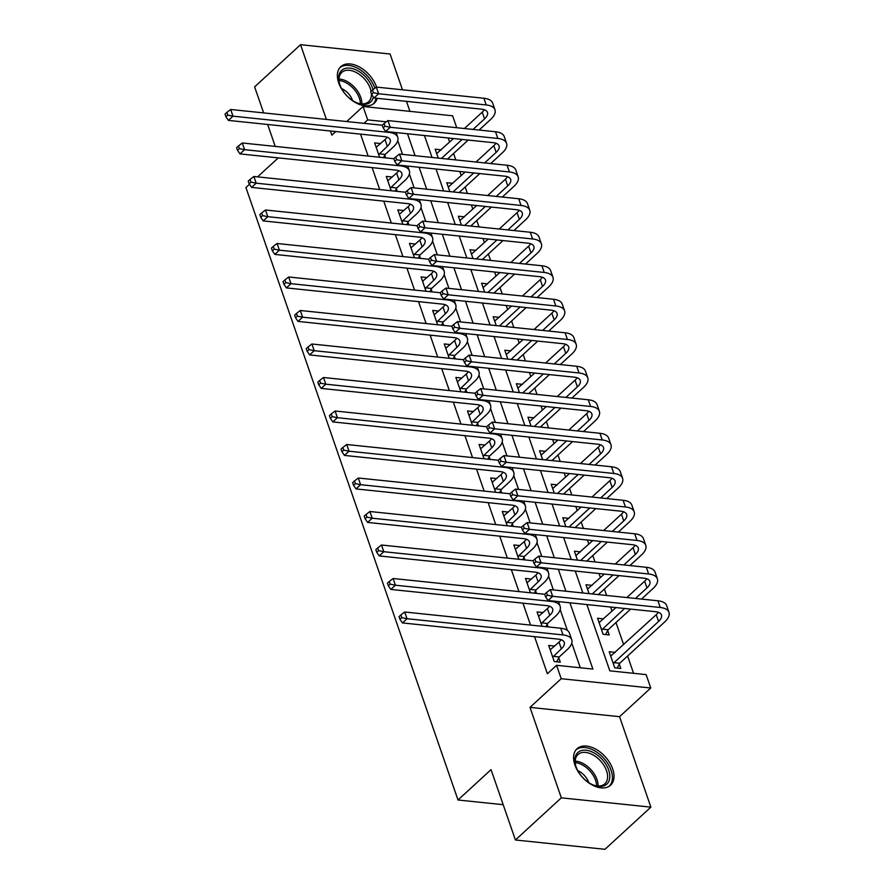 <?xml version="1.0" encoding="UTF-8"?>
<svg xmlns="http://www.w3.org/2000/svg" width="894" height="894" viewBox="0 0 894 894"><rect width="100%" height="100%" fill="white"/><g stroke="black" fill="none" stroke-linecap="round" stroke-linejoin="round"><path stroke-width="1.34" d="M612.681 768.941A24.775 15.354 47.4 0 0 596.097 749.34A24.775 15.354 47.4 0 0 577.043 748.725A24.775 15.354 47.4 0 0 574.92 765.007A24.775 15.354 47.4 0 0 591.504 784.608A24.775 15.354 47.4 0 0 610.557 785.223A24.775 15.354 47.4 0 0 612.681 768.941M376.564 87.098A24.775 15.354 47.4 0 0 376.475 86.83A24.775 15.354 47.4 0 0 359.891 67.229A24.775 15.354 47.4 0 0 340.837 66.614A24.775 15.354 47.4 0 0 338.714 82.907A24.775 15.354 47.4 0 0 355.309 102.508A24.775 15.354 47.4 0 0 374.362 103.112A24.775 15.354 47.4 0 0 377.257 98.318M586.866 604.556L609.82 670.846L646.127 674.612L650.765 688.011L561.208 678.714L556.571 665.304L592.878 669.081L569.925 602.791M619.553 716.686L529.997 707.377L561.32 797.839L515.425 839.991L604.97 849.3L650.877 807.137L619.553 716.686L650.765 688.011M409.933 111.359L406.479 101.357M402.468 89.791L390.075 54.009L300.529 44.7L326.399 119.427M363.959 123.327L367.702 119.885L363.065 106.487L452.61 115.795L456.745 127.73M633.567 673.305L627.588 656.04M623.643 644.641L615.988 622.537M612.044 611.138L610.613 607.026M606.613 595.46L604.389 589.034M600.444 577.636L599.014 573.523M595.013 561.957L592.789 555.532M588.844 544.133L587.414 540.021M583.413 528.455L581.189 522.029M577.233 510.63L575.814 506.518M571.802 494.952L569.579 488.526M565.634 477.128L564.215 473.015M560.203 461.449L557.979 455.024M554.034 443.625L552.615 439.513M548.603 427.947L546.379 421.521M542.434 410.123L541.015 406.01M537.003 394.444L534.78 388.018M530.835 376.62L529.404 372.507M525.404 360.941L523.18 354.516M519.235 343.117L517.805 339.005M513.804 327.439L511.58 321.013M507.636 309.615L506.205 305.502M502.204 293.936L499.981 287.51M496.036 276.112L494.606 272M490.594 260.433L488.37 254.008M484.425 242.609L483.006 238.497M478.994 226.931L476.77 220.505M472.825 209.107L471.406 204.994M467.394 193.428L465.171 187.002M461.226 175.615L459.807 171.492M455.795 159.925L453.571 153.5M449.626 142.112L448.196 137.989M561.32 797.839L650.877 807.137M263.641 112.901L254.622 86.863L300.529 44.7M441.211 149.834L435.166 149.209L438.25 158.104M452.811 183.337L446.765 182.711L449.85 191.607M464.411 216.84L458.365 216.214L461.449 225.109M476.021 250.342L469.976 249.717L473.049 258.612M487.621 283.845L481.575 283.219L484.649 292.114M499.221 317.348L493.175 316.722L496.248 325.617M510.82 350.85L504.775 350.224L507.859 359.12M522.42 384.353L516.374 383.727L519.459 392.622M534.02 417.856L527.974 417.219L531.058 426.125M545.619 451.358L539.574 450.721L542.658 459.617M557.23 484.861L551.185 484.224L554.258 493.119M568.83 518.364L562.784 517.727L565.857 526.622M580.429 551.866L574.384 551.229L577.457 560.125M592.029 585.369L585.983 584.732L589.068 593.627M603.629 618.871L597.583 618.235L603.148 634.315L609.205 634.952L607.685 630.572M615.228 652.374L609.183 651.737L614.759 667.818L620.805 668.455L619.296 664.074M360.528 134.122L368.127 156.059M372.127 167.625L379.726 189.562M383.738 201.128L391.326 223.064M395.338 234.63L402.926 256.567M406.938 268.133L414.537 290.069M418.537 301.636L426.136 323.572M430.137 335.138L437.736 357.075M441.737 368.641L449.336 390.577M453.336 402.144L460.935 424.08M464.947 435.646L472.535 457.583M476.547 469.149L484.135 491.085M488.146 502.651L495.745 524.588M499.746 536.154L507.345 558.091M511.346 569.657L518.945 591.593M522.945 603.159L530.544 625.096M534.545 636.662L547.385 673.741L556.571 665.304M580.318 667.773L571.78 643.121M567.388 630.438L560.18 609.619M553.364 589.917L548.581 576.116M541.764 556.414L536.981 542.613M530.164 522.912L525.381 509.111M518.565 489.409L513.782 475.608M506.954 455.906L502.182 442.105M495.354 422.404L490.571 408.603M483.755 388.912L478.972 375.1M472.155 355.41L467.372 341.597M460.555 321.907L455.772 308.095M448.956 288.404L444.173 274.592M437.356 254.902L432.573 241.089M425.745 221.399L420.973 207.587M414.146 187.896L409.374 174.084M402.546 154.394L397.763 140.581M380.71 143.543L374.653 142.917L379.626 157.255M385.672 157.88L384.766 155.254M392.31 177.046L386.264 176.42L391.226 190.757M397.271 191.383L396.366 188.757M403.909 210.548L397.864 209.922L402.825 224.26M408.882 224.886L407.966 222.26M415.509 244.051L409.463 243.425L414.425 257.763M420.482 258.388L419.565 255.762M427.108 277.553L421.063 276.928L426.025 291.265M432.081 291.891L431.165 289.265M438.708 311.056L432.662 310.43L437.624 324.768M443.681 325.394L442.765 322.768M450.308 344.559L444.262 343.933L449.235 358.271M455.281 358.896L454.375 356.27M461.919 378.061L455.862 377.436L460.835 391.773M466.88 392.399L465.975 389.773M473.518 411.564L467.473 410.938L472.434 425.276M478.48 425.902L477.575 423.275M485.118 445.067L479.072 444.441L484.034 458.778M490.091 459.404L489.174 456.778M496.718 478.569L490.672 477.944L495.634 492.281M501.69 492.907L500.774 490.281M508.317 512.072L502.272 511.446L507.233 525.784M513.29 526.41L512.374 523.783M519.917 545.575L513.871 544.949L518.833 559.286M524.89 559.912L523.973 557.286M531.517 579.077L525.471 578.452L530.444 592.789M536.489 593.415L535.584 590.789M543.127 612.58L537.071 611.954L542.043 626.292M548.089 626.918L547.184 624.291M554.727 646.083L548.681 645.457L554.246 661.538L560.292 662.163L558.784 657.794M515.425 839.991L491.052 769.633L458.007 799.996L503.199 804.689M458.007 799.996L245.939 187.572L249.493 184.298M529.997 707.377L561.208 678.714M330.411 130.993L331.853 135.162L335.775 131.552M346.682 121.539L363.065 106.487M275.24 146.404L267.652 124.478M278.269 157.869L257.584 176.867M424.449 135.519L432.037 157.456M436.048 169.022L443.647 190.958M447.648 202.525L455.247 224.461M459.248 236.027L466.847 257.964M470.847 269.53L478.446 291.466M482.447 303.032L490.046 324.969M494.058 336.535L501.646 358.472M505.658 370.038L513.245 391.974M517.257 403.54L524.856 425.477M528.857 437.043L536.456 458.98M540.457 470.546L548.056 492.482M552.056 504.048L559.655 525.985M563.656 537.551L571.255 559.488M575.267 571.054L582.854 592.99M386.297 121.819L367.702 119.885M565.913 591.225L558.325 569.288M554.314 557.722L546.715 535.785M542.714 524.219L535.115 502.283M531.114 490.717L523.515 468.78M519.515 457.214L511.916 435.277M507.904 423.711L500.316 401.775M496.304 390.209L488.716 368.283M484.704 356.706L477.117 334.781M473.105 323.203L465.506 301.278M461.505 289.701L453.906 267.775M449.906 256.198L442.306 234.273M438.306 222.695L430.707 200.77M426.695 189.193L419.107 167.267M415.095 155.69L407.508 133.765M378.71 154.628L387.325 146.292A15.88 7.152 160.9 0 0 390.231 139.844A15.88 7.152 160.9 0 0 384.398 136.603L228.406 120.399L225.947 116.79L227.78 115.102L226.852 112.432L225.02 114.119L225.947 116.79M376.173 147.287L385.001 139.598A15.88 7.152 160.9 0 0 387.091 137.173M226.852 112.432L230.686 109.481L232.999 116.175L388.991 132.39A23.825 10.728 -19.1 0 1 397.729 137.24A23.825 10.728 -19.1 0 1 393.371 146.929L385.191 154.438L383.492 157.657M230.686 109.481L382.263 125.238L383.18 127.887L385.023 126.199L384.096 123.517L382.252 125.205M227.78 115.102L232.999 116.175L228.406 120.399M379.145 153.813L385.191 154.438M372.485 90.015L370.652 91.702L371.58 94.384L373.413 92.697L372.485 90.015L376.318 87.076L378.643 93.769L486.224 104.956A23.825 10.728 -19.1 0 1 494.963 109.806A23.825 10.728 -19.1 0 1 490.605 119.483L479.106 130.055M468.199 140.067L447.514 159.065M436.685 153.578L453.504 138.536M464.411 128.524L482.235 112.152A15.88 7.152 160.9 0 0 484.324 109.739M441.468 158.439L462.142 139.442M473.049 129.418L484.559 118.857A15.88 7.152 160.9 0 0 487.465 112.398A15.88 7.152 160.9 0 0 481.631 109.169L374.05 97.982L371.58 94.384M376.318 87.076L483.9 98.251A23.825 10.728 -19.1 0 1 492.65 103.101L494.963 109.806M373.413 92.697L378.643 93.769L374.05 97.982M390.309 188.131L398.925 179.795A15.88 7.152 160.9 0 0 401.831 173.347A15.88 7.152 160.9 0 0 396.008 170.106L240.017 153.902L237.547 150.293L239.38 148.605L238.452 145.934L236.619 147.622L237.547 150.293M387.772 180.789L396.601 173.101A15.88 7.152 160.9 0 0 398.702 170.676M238.452 145.934L242.285 142.984L244.598 149.678L400.59 165.893A23.825 10.728 -19.1 0 1 409.34 170.743A23.825 10.728 -19.1 0 1 404.971 180.432L396.791 187.941L395.092 191.16M242.285 142.984L393.863 158.73M239.38 148.605L244.598 149.678L240.017 153.902M390.745 187.315L396.791 187.941M401.92 221.634L410.525 213.297A15.88 7.152 160.9 0 0 413.43 206.849A15.88 7.152 160.9 0 0 407.608 203.608L251.616 187.405L249.147 183.795L250.979 182.108L250.052 179.437L248.219 181.113L249.147 183.795M399.372 214.292L408.212 206.603A15.88 7.152 160.9 0 0 410.301 204.178M250.052 179.437L253.885 176.487L256.198 183.181L412.19 199.396A23.825 10.728 -19.1 0 1 420.94 204.245A23.825 10.728 -19.1 0 1 416.582 213.934L408.39 221.444L406.703 224.662M253.885 176.487L405.463 192.232L406.39 194.892L408.223 193.205L407.295 190.523L405.463 192.21M250.979 182.108L256.198 183.181L251.616 187.405M402.345 220.818L408.39 221.444M413.52 255.136L422.124 246.8A15.88 7.152 160.9 0 0 425.03 240.352A15.88 7.152 160.9 0 0 419.208 237.111L263.216 220.907L260.746 217.298L262.59 215.61L261.651 212.94L259.819 214.616L260.746 217.298M410.972 247.794L419.811 240.106A15.88 7.152 160.9 0 0 421.901 237.681M261.651 212.94L265.484 209.989L267.809 216.683L423.801 232.898A23.825 10.728 -19.1 0 1 432.54 237.748A23.825 10.728 -19.1 0 1 428.181 247.437L420.001 254.946L418.303 258.165M265.484 209.989L417.062 225.735L417.99 228.395L419.822 226.707L418.895 224.025L417.062 225.713M262.59 215.61L267.809 216.683L263.216 220.907M413.944 254.321L420.001 254.946M384.096 123.517L387.918 120.578L390.242 127.272L497.824 138.458A23.825 10.728 -19.1 0 1 506.563 143.308A23.825 10.728 -19.1 0 1 502.204 152.986L490.705 163.557M479.799 173.57L459.114 192.568M448.285 187.081L465.103 172.039M476.021 162.026L493.834 145.655A15.88 7.152 160.9 0 0 495.924 143.241M453.068 191.942L473.742 172.944M484.66 162.92L496.159 152.36A15.88 7.152 160.9 0 0 499.064 145.901A15.88 7.152 160.9 0 0 493.231 142.671L385.649 131.485L383.18 127.887M387.918 120.578L495.499 131.753A23.825 10.728 -19.1 0 1 504.25 136.603L506.563 143.308M385.023 126.199L390.242 127.272L385.649 131.485M395.696 157.02L393.852 158.707L394.779 161.389L396.623 159.702L395.696 157.02L399.517 154.081L401.842 160.775L509.424 171.961A23.825 10.728 -19.1 0 1 518.162 176.811A23.825 10.728 -19.1 0 1 513.804 186.488L502.305 197.06M491.398 207.073L470.713 226.07M459.885 220.583L476.714 205.542M487.621 195.529L505.434 179.158A15.88 7.152 160.9 0 0 507.524 176.744M464.668 225.444L485.353 206.447M496.259 196.423L507.758 185.863A15.88 7.152 160.9 0 0 510.664 179.403A15.88 7.152 160.9 0 0 504.831 176.174L397.249 164.988L394.779 161.389M399.517 154.081L507.099 165.256A23.825 10.728 -19.1 0 1 515.849 170.106L518.162 176.811M396.623 159.702L401.842 160.775L397.249 164.988M407.295 190.523L411.117 187.584L413.441 194.277L521.023 205.464A23.825 10.728 -19.1 0 1 529.773 210.313A23.825 10.728 -19.1 0 1 525.404 219.991L513.905 230.551M502.998 240.575L482.324 259.573M471.484 254.086L488.314 239.044M499.221 229.032L517.034 212.66A15.88 7.152 160.9 0 0 519.135 210.246M476.267 258.947L496.952 239.95M507.859 229.926L519.358 219.365A15.88 7.152 160.9 0 0 522.264 212.906A15.88 7.152 160.9 0 0 516.441 209.677L408.849 198.49L406.39 194.892M411.117 187.584L518.71 198.759A23.825 10.728 -19.1 0 1 527.449 203.608L529.773 210.313M408.223 193.205L413.441 194.277L408.849 198.49M425.119 288.639L433.724 280.303A15.88 7.152 160.9 0 0 436.641 273.855A15.88 7.152 160.9 0 0 430.807 270.614L274.816 254.41L272.346 250.801L274.19 249.113L273.262 246.442L271.418 248.119L272.346 250.801M422.583 281.297L431.411 273.609A15.88 7.152 160.9 0 0 433.501 271.184M273.262 246.442L277.084 243.492L279.409 250.186L435.4 266.401A23.825 10.728 -19.1 0 1 444.139 271.251A23.825 10.728 -19.1 0 1 439.781 280.94L431.601 288.449L429.902 291.667M277.084 243.492L428.673 259.238M274.19 249.113L279.409 250.186L274.816 254.41M425.544 287.823L431.601 288.449M418.895 224.025L422.717 221.075L425.041 227.78L532.623 238.966A23.825 10.728 -19.1 0 1 541.373 243.816A23.825 10.728 -19.1 0 1 537.015 253.494L525.504 264.054M514.598 274.078L493.924 293.076M483.084 287.589L499.914 272.547M510.82 262.534L528.633 246.163A15.88 7.152 160.9 0 0 530.734 243.749M487.867 292.45L508.552 273.452M519.459 263.428L530.958 252.868A15.88 7.152 160.9 0 0 533.863 246.409A15.88 7.152 160.9 0 0 528.041 243.179L420.448 231.993L417.99 228.395M422.717 221.075L530.31 232.261A23.825 10.728 -19.1 0 1 539.048 237.111L541.373 243.816M419.822 226.707L425.041 227.78L420.448 231.993M373.357 96.988A21.445 13.287 -132.6 0 1 357.298 103A21.445 13.287 -132.6 0 1 353.387 101.033A21.445 13.287 -132.6 0 1 339.508 83.623A21.445 13.287 -132.6 0 1 358.874 71.397A21.445 13.287 -132.6 0 1 372.988 89.635M371.077 91.311A19.858 12.304 47.4 0 0 357.756 73.342A19.858 12.304 47.4 0 0 341.776 72.436A19.858 12.304 47.4 0 0 339.664 84.159M352.594 100.53A14.136 8.761 47.4 0 0 343.62 89.601A14.136 8.761 47.4 0 0 341.564 88.517M372.954 104.185A24.619 15.254 47.4 0 0 375.994 98.184M374.888 88.171A24.619 15.254 47.4 0 0 359.276 69.196A24.619 15.254 47.4 0 0 339.653 67.922M356.784 102.788A19.858 12.304 47.4 0 0 368.641 101.681A19.858 12.304 47.4 0 0 371.401 93.848M608.669 770.025A21.445 13.287 -132.6 0 1 593.504 785.111A21.445 13.287 -132.6 0 1 575.993 766.627A21.445 13.287 -132.6 0 1 575.702 765.733A21.445 13.287 -132.6 0 1 586.475 750.278A21.445 13.287 -132.6 0 1 608.669 770.025M592.99 784.898A19.858 12.304 47.4 0 0 604.847 783.792A19.858 12.304 47.4 0 0 606.545 770.74A19.858 12.304 47.4 0 0 593.247 755.039A19.858 12.304 47.4 0 0 577.982 754.547A19.858 12.304 47.4 0 0 575.87 766.259M588.8 782.641A14.136 8.761 47.4 0 0 588.777 782.596A14.136 8.761 47.4 0 0 577.759 770.628M609.16 786.284A24.619 15.254 47.4 0 0 611.094 770.27A24.619 15.254 47.4 0 0 594.767 750.893A24.619 15.254 47.4 0 0 575.859 750.032M436.719 322.142L445.335 313.805A15.88 7.152 160.9 0 0 448.24 307.357A15.88 7.152 160.9 0 0 442.407 304.116L286.415 287.913L283.946 284.303L285.789 282.616L284.862 279.945L283.018 281.621L283.946 284.303M434.182 314.8L443.011 307.111A15.88 7.152 160.9 0 0 445.1 304.686M284.862 279.945L288.684 276.995L291.008 283.689L447 299.903A23.825 10.728 -19.1 0 1 455.739 304.753A23.825 10.728 -19.1 0 1 451.381 314.442L443.2 321.952L441.502 325.17M288.684 276.995L440.273 292.74M285.789 282.616L291.008 283.689L286.415 287.913M437.144 321.326L443.2 321.952M448.319 355.644L456.935 347.308A15.88 7.152 160.9 0 0 459.84 340.86A15.88 7.152 160.9 0 0 454.007 337.619L298.015 321.415L295.556 317.806L297.389 316.118L296.462 313.436L294.629 315.124L295.556 317.806M445.782 348.302L454.61 340.614A15.88 7.152 160.9 0 0 456.7 338.189M296.462 313.436L300.283 310.497L302.608 317.191L458.6 333.406A23.825 10.728 -19.1 0 1 467.338 338.256A23.825 10.728 -19.1 0 1 462.98 347.945L454.8 355.454L453.102 358.673M300.283 310.497L451.872 326.243M297.389 316.118L302.608 317.191L298.015 321.415M448.754 354.829L454.8 355.454M459.918 389.147L468.534 380.81A15.88 7.152 160.9 0 0 471.44 374.362A15.88 7.152 160.9 0 0 465.606 371.122L309.615 354.918L307.156 351.308L308.989 349.621L308.061 346.939L306.229 348.626L307.156 351.308M457.382 381.805L466.21 374.117A15.88 7.152 160.9 0 0 468.3 371.692M308.061 346.939L311.894 344L314.207 350.694L470.199 366.909A23.825 10.728 -19.1 0 1 478.938 371.759A23.825 10.728 -19.1 0 1 474.58 381.447L466.4 388.957L464.701 392.175M311.894 344L463.472 359.746L464.388 362.405L466.232 360.718L465.305 358.036L463.461 359.723M308.989 349.621L314.207 350.694L309.615 354.918M460.354 388.331L466.4 388.957M471.518 422.65L480.134 414.313A15.88 7.152 160.9 0 0 483.039 407.865A15.88 7.152 160.9 0 0 477.217 404.624L321.225 388.409L318.756 384.811L320.588 383.124L319.661 380.442L317.828 382.129L318.756 384.811M468.981 415.308L477.809 407.619A15.88 7.152 160.9 0 0 479.91 405.194M319.661 380.442L323.494 377.503L325.807 384.197L481.799 400.411A23.825 10.728 -19.1 0 1 490.549 405.261A23.825 10.728 -19.1 0 1 486.18 414.95L477.999 422.46L476.301 425.678M323.494 377.503L475.072 393.248L475.988 395.908L477.832 394.22L476.904 391.538L475.06 393.226M320.588 383.124L325.807 384.197L321.225 388.409M471.954 421.834L477.999 422.46M483.129 456.152L491.734 447.816A15.88 7.152 160.9 0 0 494.639 441.368A15.88 7.152 160.9 0 0 488.817 438.127L332.825 421.912L330.355 418.314L332.188 416.626L331.261 413.944L329.428 415.632L330.355 418.314M480.581 448.81L489.42 441.122A15.88 7.152 160.9 0 0 491.51 438.697M331.261 413.944L335.094 411.005L337.407 417.699L493.399 433.914A23.825 10.728 -19.1 0 1 502.149 438.764A23.825 10.728 -19.1 0 1 497.79 448.453L489.599 455.962L487.912 459.181M335.094 411.005L486.671 426.751M332.188 416.626L337.407 417.699L332.825 421.912M483.553 455.337L489.599 455.962M430.495 257.528L428.662 259.215L429.589 261.897L431.422 260.21L430.495 257.528L434.328 254.578L436.641 261.283L544.234 272.469A23.825 10.728 -19.1 0 1 552.973 277.319A23.825 10.728 -19.1 0 1 548.614 286.996L537.115 297.557M526.197 307.581L505.523 326.578M494.684 321.091L511.513 306.05M522.42 296.037L540.244 279.666A15.88 7.152 160.9 0 0 542.334 277.252M499.467 325.941L520.152 306.955M531.058 296.931L542.557 286.371A15.88 7.152 160.9 0 0 545.463 279.911A15.88 7.152 160.9 0 0 539.641 276.682L432.059 265.496L429.589 261.897M434.328 254.578L541.909 265.764A23.825 10.728 -19.1 0 1 550.648 270.614L552.973 277.319M431.422 260.21L436.641 261.283L432.059 265.496M442.094 291.031L440.261 292.718L441.189 295.4L443.022 293.713L442.094 291.031L445.927 288.08L448.24 294.785L555.833 305.971A23.825 10.728 -19.1 0 1 564.572 310.821A23.825 10.728 -19.1 0 1 560.214 320.499L548.715 331.059M537.808 341.083L517.123 360.081M506.283 354.594L523.113 339.552M534.02 329.54L551.844 313.168A15.88 7.152 160.9 0 0 553.934 310.754M511.066 359.444L531.751 340.458M542.658 330.434L554.157 319.873A15.88 7.152 160.9 0 0 557.063 313.414A15.88 7.152 160.9 0 0 551.24 310.184L443.659 298.998L441.189 295.4M445.927 288.08L553.509 299.267A23.825 10.728 -19.1 0 1 562.248 304.116L564.572 310.821M443.022 293.713L448.24 294.785L443.659 298.998M453.694 324.533L451.861 326.221L452.789 328.903L454.621 327.215L453.694 324.533L457.527 321.583L459.851 328.288L567.433 339.474A23.825 10.728 -19.1 0 1 576.172 344.324A23.825 10.728 -19.1 0 1 571.814 354.002L560.314 364.562M549.408 374.586L528.723 393.583M517.894 388.097L534.713 373.055M545.619 363.042L563.443 346.671A15.88 7.152 160.9 0 0 565.533 344.257M522.677 392.947L543.351 373.96M554.258 363.936L565.768 353.376A15.88 7.152 160.9 0 0 568.673 346.917A15.88 7.152 160.9 0 0 562.84 343.687L455.258 332.501L452.789 328.903M457.527 321.583L565.109 332.769A23.825 10.728 -19.1 0 1 573.859 337.619L576.172 344.324M454.621 327.215L459.851 328.288L455.258 332.501M465.305 358.036L469.126 355.086L471.451 361.791L579.033 372.977A23.825 10.728 -19.1 0 1 587.771 377.827A23.825 10.728 -19.1 0 1 583.413 387.504L571.914 398.065M561.007 408.089L540.322 427.086M529.494 421.599L546.312 406.558M557.23 396.545L575.043 380.173A15.88 7.152 160.9 0 0 577.133 377.76M534.277 426.449L554.951 407.463M565.868 397.439L577.368 386.878A15.88 7.152 160.9 0 0 580.273 380.419A15.88 7.152 160.9 0 0 574.44 377.19L466.858 366.004L464.388 362.405M469.126 355.086L576.708 366.272A23.825 10.728 -19.1 0 1 585.458 371.122L587.771 377.827M466.232 360.718L471.451 361.791L466.858 366.004M476.904 391.538L480.726 388.588L483.051 395.293L590.632 406.468A23.825 10.728 -19.1 0 1 599.371 411.329A23.825 10.728 -19.1 0 1 595.013 421.007L583.514 431.567M572.607 441.591L551.922 460.589M541.093 455.102L557.923 440.06M568.83 430.048L586.643 413.676A15.88 7.152 160.9 0 0 588.733 411.262M545.876 459.952L566.561 440.966M577.468 430.942L588.967 420.381A15.88 7.152 160.9 0 0 591.873 413.922A15.88 7.152 160.9 0 0 586.039 410.692L478.458 399.506L475.988 395.908M480.726 388.588L588.308 399.774A23.825 10.728 -19.1 0 1 597.058 404.624L599.371 411.329M477.832 394.22L483.051 395.293L478.458 399.506M494.728 489.655L503.333 481.318A15.88 7.152 160.9 0 0 506.239 474.87A15.88 7.152 160.9 0 0 500.416 471.63L344.425 455.415L341.955 451.816L343.788 450.129L342.86 447.447L341.027 449.134L341.955 451.816M492.181 482.313L501.02 474.625A15.88 7.152 160.9 0 0 503.11 472.2M342.86 447.447L346.693 444.508L349.018 451.202L505.009 467.417A23.825 10.728 -19.1 0 1 513.748 472.267A23.825 10.728 -19.1 0 1 509.39 481.944L501.21 489.465L499.511 492.683M346.693 444.508L498.271 460.254L499.198 462.913L501.031 461.226L500.104 458.544L498.271 460.231M343.788 450.129L349.018 451.202L344.425 455.415M495.153 488.839L501.21 489.465M488.504 425.041L486.671 426.729L487.599 429.411L489.431 427.723L488.504 425.041L492.326 422.091L494.65 428.796L602.232 439.971A23.825 10.728 -19.1 0 1 610.982 444.832A23.825 10.728 -19.1 0 1 606.613 454.51L595.113 465.07M584.207 475.094L563.533 494.091M552.693 488.605L569.523 473.563M580.429 463.55L598.242 447.179A15.88 7.152 160.9 0 0 600.343 444.765M557.476 493.454L578.161 474.468M589.068 464.444L600.567 453.884A15.88 7.152 160.9 0 0 603.472 447.425A15.88 7.152 160.9 0 0 597.65 444.195L490.057 433.009L487.599 429.411M492.326 422.091L599.919 433.277A23.825 10.728 -19.1 0 1 608.658 438.127L610.982 444.832M489.431 427.723L494.65 428.796L490.057 433.009M506.328 523.146L514.933 514.821A15.88 7.152 160.9 0 0 517.849 508.373A15.88 7.152 160.9 0 0 512.016 505.132L356.024 488.917L353.555 485.319L355.399 483.632L354.471 480.95L352.627 482.637L353.555 485.319M503.791 515.816L512.62 508.127A15.88 7.152 160.9 0 0 514.709 505.702M354.471 480.95L358.293 478.011L360.617 484.704L516.609 500.919A23.825 10.728 -19.1 0 1 525.348 505.769A23.825 10.728 -19.1 0 1 520.99 515.447L512.81 522.968L511.111 526.186M358.293 478.011L509.882 493.756M355.399 483.632L360.617 484.704L356.024 488.917M506.753 522.342L512.81 522.968M500.104 458.544L503.925 455.594L506.25 462.299L613.832 473.474A23.825 10.728 -19.1 0 1 622.582 478.335A23.825 10.728 -19.1 0 1 618.223 488.012L606.713 498.573M595.806 508.597L575.133 527.594M564.293 522.107L581.122 507.066M592.029 497.053L609.842 480.681A15.88 7.152 160.9 0 0 611.943 478.268M569.076 526.957L589.761 507.971M600.667 497.947L612.166 487.386A15.88 7.152 160.9 0 0 615.072 480.927A15.88 7.152 160.9 0 0 609.25 477.698L501.657 466.512L499.198 462.913M503.925 455.594L611.518 466.78A23.825 10.728 -19.1 0 1 620.257 471.63L622.582 478.335M501.031 461.226L506.25 462.299L501.657 466.512M517.928 556.649L526.544 548.324A15.88 7.152 160.9 0 0 529.449 541.876A15.88 7.152 160.9 0 0 523.616 538.635L367.624 522.42L365.154 518.822L366.998 517.134L366.071 514.452L364.227 516.14L365.154 518.822M515.391 549.318L524.219 541.63A15.88 7.152 160.9 0 0 526.309 539.205M366.071 514.452L369.892 511.513L372.217 518.207L528.209 534.422A23.825 10.728 -19.1 0 1 536.948 539.272A23.825 10.728 -19.1 0 1 532.589 548.95L524.409 556.47L522.711 559.689M369.892 511.513L521.481 527.259L522.398 529.918L524.23 528.231L523.303 525.549L521.47 527.236M366.998 517.134L372.217 518.207L367.624 522.42M518.352 555.844L524.409 556.47M511.703 492.046L509.871 493.734L510.798 496.416L512.631 494.728L511.703 492.046L515.536 489.096L517.849 495.801L625.442 506.976A23.825 10.728 -19.1 0 1 634.181 511.837A23.825 10.728 -19.1 0 1 629.823 521.515L618.324 532.075M607.406 542.099L586.732 561.097M575.892 555.61L592.722 540.568M603.629 530.555L621.453 514.184A15.88 7.152 160.9 0 0 623.543 511.77M580.675 560.46L601.36 541.473M612.267 531.449L623.766 520.889A15.88 7.152 160.9 0 0 626.672 514.43A15.88 7.152 160.9 0 0 620.849 511.2L513.268 500.014L510.798 496.416M515.536 489.096L623.118 500.282A23.825 10.728 -19.1 0 1 631.857 505.132L634.181 511.837M512.631 494.728L517.849 495.801L513.268 500.014M529.527 590.152L538.143 581.826A15.88 7.152 160.9 0 0 541.049 575.378A15.88 7.152 160.9 0 0 535.215 572.138L379.224 555.923L376.765 552.324L378.598 550.637L377.67 547.955L375.838 549.642L376.765 552.324M526.991 582.821L535.819 575.133A15.88 7.152 160.9 0 0 537.909 572.708M377.67 547.955L381.492 545.016L383.817 551.71L539.808 567.925A23.825 10.728 -19.1 0 1 548.547 572.775A23.825 10.728 -19.1 0 1 544.189 582.452L536.009 589.973L534.31 593.191M381.492 545.016L533.081 560.761M378.598 550.637L383.817 551.71L379.224 555.923M529.963 589.347L536.009 589.973M523.303 525.549L527.136 522.599L529.449 529.304L637.042 540.479A23.825 10.728 -19.1 0 1 645.781 545.34A23.825 10.728 -19.1 0 1 641.423 555.018L629.924 565.578M619.017 575.602L598.332 594.599M587.492 589.112L604.322 574.071M615.228 564.058L633.053 547.687A15.88 7.152 160.9 0 0 635.142 545.262M592.275 593.962L612.96 574.976M623.867 564.952L635.366 554.392A15.88 7.152 160.9 0 0 638.271 547.933A15.88 7.152 160.9 0 0 632.449 544.703L524.867 533.517L522.398 529.918M527.136 522.599L634.718 533.785A23.825 10.728 -19.1 0 1 643.456 538.635L645.781 545.34M524.23 528.231L529.449 529.304L524.867 533.517M541.127 623.654L549.743 615.329A15.88 7.152 160.9 0 0 552.648 608.881A15.88 7.152 160.9 0 0 546.815 605.64L390.823 589.425L388.365 585.827L390.197 584.14L389.27 581.458L387.437 583.145L388.365 585.827M538.59 616.324L547.419 608.635A15.88 7.152 160.9 0 0 549.508 606.21M389.27 581.458L393.103 578.507L395.416 585.212L551.408 601.427A23.825 10.728 -19.1 0 1 560.147 606.277A23.825 10.728 -19.1 0 1 555.789 615.955L547.609 623.476L545.91 626.694M393.103 578.507L544.681 594.264M390.197 584.14L395.416 585.212L390.823 589.425M541.563 622.85L547.609 623.476M534.903 559.052L533.07 560.739L533.997 563.421L535.83 561.734L534.903 559.052L538.736 556.102L541.06 562.807L648.642 573.982A23.825 10.728 -19.1 0 1 657.381 578.843A23.825 10.728 -19.1 0 1 653.022 588.52L641.523 599.081M630.616 609.105L608.121 629.767L605.584 634.572M599.103 622.615L615.921 607.574M626.828 597.561L644.652 581.189A15.88 7.152 160.9 0 0 646.742 578.764M601.64 629.946L624.56 608.468M635.466 598.455L646.977 587.894A15.88 7.152 160.9 0 0 649.882 581.435A15.88 7.152 160.9 0 0 644.049 578.206L536.467 567.019L533.997 563.421M538.736 556.102L646.317 567.288A23.825 10.728 -19.1 0 1 655.067 572.138L657.381 578.843M535.83 561.734L541.06 562.807L536.467 567.019M602.064 629.13L608.121 629.767M552.727 657.157L561.343 648.832A15.88 7.152 160.9 0 0 564.248 642.373A15.88 7.152 160.9 0 0 558.426 639.143L402.434 622.928L399.964 619.33L401.797 617.642L400.87 614.96L399.037 616.648L399.964 619.33M550.19 649.826L559.018 642.138A15.88 7.152 160.9 0 0 561.119 639.713M400.87 614.96L404.703 612.01L407.016 618.715L563.008 634.93A23.825 10.728 -19.1 0 1 571.758 639.78A23.825 10.728 -19.1 0 1 567.388 649.457L559.208 656.978L556.671 661.784M404.703 612.01L560.694 628.225A23.825 10.728 -19.1 0 1 569.433 633.075L571.758 639.78M401.797 617.642L407.016 618.715L402.434 622.928M553.163 656.352L559.208 656.978M546.513 592.554L544.669 594.242L545.597 596.924L547.441 595.236L546.513 592.554L550.335 589.604L552.66 596.309L660.241 607.484A23.825 10.728 -19.1 0 1 668.98 612.345A23.825 10.728 -19.1 0 1 664.622 622.023L619.721 663.27L617.184 668.075M610.703 656.118L656.252 614.692A15.88 7.152 160.9 0 0 658.342 612.267M613.239 663.449L658.576 621.397A15.88 7.152 160.9 0 0 661.482 614.938A15.88 7.152 160.9 0 0 655.648 611.708L548.067 600.522L545.597 596.924M550.335 589.604L657.917 600.79A23.825 10.728 -19.1 0 1 666.667 605.64L668.98 612.345M547.441 595.236L552.66 596.309L548.067 600.522M613.675 662.633L619.721 663.27M385.001 139.598L387.325 146.292M388.789 131.82L388.991 132.39M482.235 112.152L484.559 118.857M483.9 98.251L486.224 104.956M396.601 173.101L398.925 179.795M400.389 165.323L400.59 165.893M408.212 206.603L410.525 213.297M412 198.826L412.19 199.396M419.811 240.106L422.124 246.8M423.6 232.328L423.801 232.898M493.834 145.655L496.159 152.36M495.499 131.753L497.824 138.458M505.434 179.158L507.758 185.863M507.099 165.256L509.424 171.961M517.034 212.66L519.358 219.365M518.71 198.759L521.023 205.464M431.411 273.609L433.724 280.303M435.199 265.831L435.4 266.401M528.633 246.163L530.958 252.868M530.31 232.261L532.623 238.966M339.027 79.03A19.858 12.304 -132.6 0 1 348.191 82.125A19.858 12.304 -132.6 0 1 361.835 103.872M360.405 103.738A19.199 11.901 47.4 0 0 347.196 83.41A19.199 11.901 47.4 0 0 339.038 80.471M575.222 761.14A19.858 12.304 -132.6 0 1 596.98 779.523A19.858 12.304 -132.6 0 1 598.041 785.982M596.611 785.837A19.199 11.901 47.4 0 0 595.572 780.306A19.199 11.901 47.4 0 0 575.233 762.582M443.011 307.111L445.335 313.805M446.799 299.334L447 299.903M454.61 340.614L456.935 347.308M458.398 332.836L458.6 333.406M466.21 374.117L468.534 380.81M469.998 366.339L470.199 366.909M477.809 407.619L480.134 414.313M481.598 399.83L481.799 400.411M489.42 441.122L491.734 447.816M493.209 433.333L493.399 433.914M540.244 279.666L542.557 286.371M541.909 265.764L544.234 272.469M551.844 313.168L554.157 319.873M553.509 299.267L555.833 305.971M563.443 346.671L565.768 353.376M565.109 332.769L567.433 339.474M575.043 380.173L577.368 386.878M576.708 366.272L579.033 372.977M586.643 413.676L588.967 420.381M588.308 399.774L590.632 406.468M501.02 474.625L503.333 481.318M504.808 466.836L505.009 467.417M598.242 447.179L600.567 453.884M599.919 433.277L602.232 439.971M512.62 508.127L514.933 514.821M516.408 500.338L516.609 500.919M609.842 480.681L612.166 487.386M611.518 466.78L613.832 473.474M524.219 541.63L526.544 548.324M528.008 533.841L528.209 534.422M621.453 514.184L623.766 520.889M623.118 500.282L625.442 506.976M535.819 575.133L538.143 581.826M539.607 567.344L539.808 567.925M633.053 547.687L635.366 554.392M634.718 533.785L637.042 540.479M547.419 608.635L549.743 615.329M551.207 600.846L551.408 601.427M644.652 581.189L646.977 587.894M646.317 567.288L648.642 573.982M559.018 642.138L561.343 648.832M560.694 628.225L563.008 634.93M656.252 614.692L658.576 621.397M657.917 600.79L660.241 607.484M396.12 132.58L397.729 137.24M407.72 166.083L409.34 170.743M419.32 199.585L420.94 204.245M430.919 233.088L432.54 237.748M442.519 266.591L444.139 271.251M454.13 300.093L455.739 304.753M465.729 333.596L467.338 338.256M477.329 367.099L478.938 371.759M488.929 400.601L490.549 405.261M500.528 434.104L502.149 438.764M512.128 467.607L513.748 472.267M523.728 501.109L525.348 505.769M535.338 534.612L536.948 539.272M546.938 568.103L548.547 572.775M558.538 601.606L560.147 606.277"/></g></svg>
